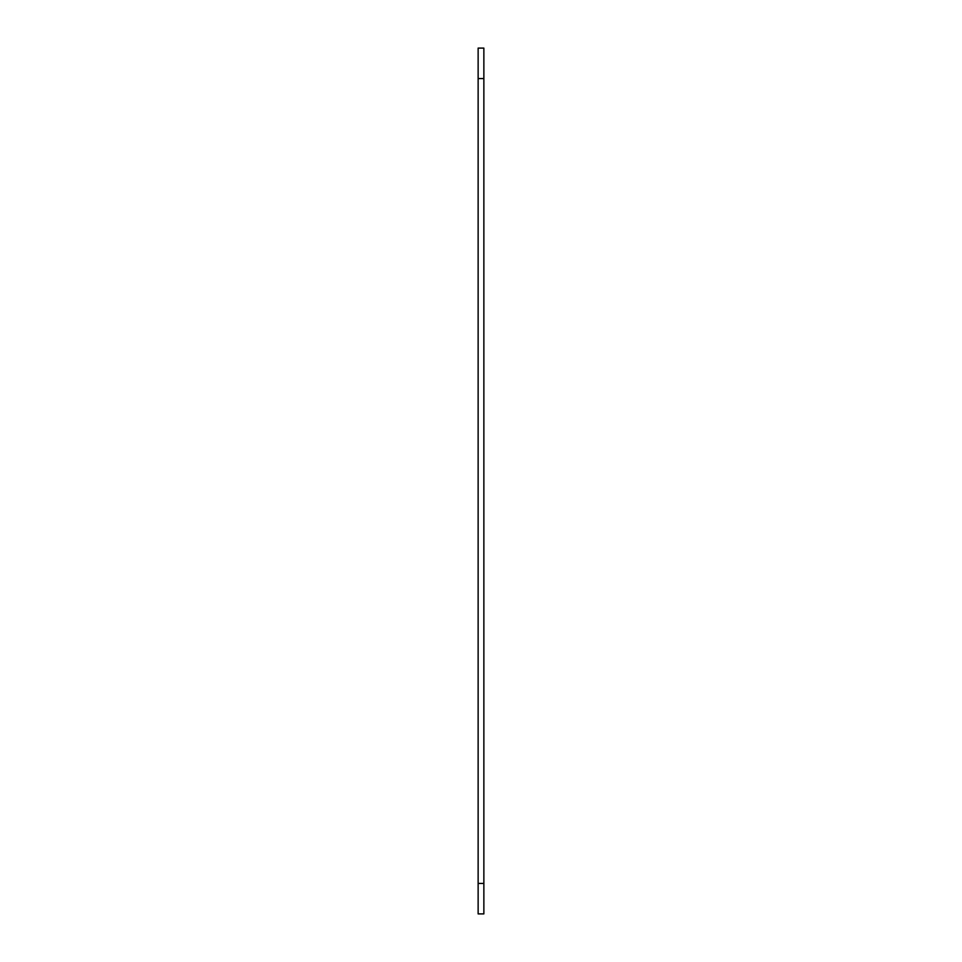 <?xml version="1.0" encoding="UTF-8"?>
<svg xmlns="http://www.w3.org/2000/svg" width="962" height="962" viewBox="0 0 962 962"><rect width="100%" height="100%" fill="white"/><g stroke="black" fill="none" stroke-linecap="round" stroke-linejoin="round"><path stroke-width="1.44" d="M478.138 883.417L478.138 913.9L483.862 913.9L483.862 883.417L478.138 883.417L478.138 78.583L483.862 78.583L483.862 48.1L478.138 48.1L478.138 78.583M483.862 883.417L483.862 78.583"/></g></svg>
